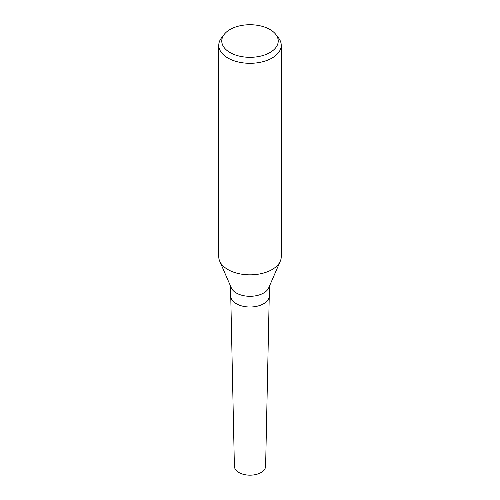 <?xml version="1.0" encoding="UTF-8"?>
<svg xmlns="http://www.w3.org/2000/svg" width="500" height="500" viewBox="0 0 500 500"><rect width="100%" height="100%" fill="white"/><g stroke="black" fill="none" stroke-linecap="round" stroke-linejoin="round"><path stroke-width="0.75" d="M275.769 34.375L278.512 37.912A31.231 18.031 180 0 1 281.231 45.275L281.231 256.806A31.231 18.031 180 0 1 280.287 261.2L268.675 287.894A19.256 11.119 180 0 1 263.612 293.044A19.256 11.119 180 0 1 244.869 295.9A19.256 11.119 180 0 1 231.325 287.894L219.713 261.2A31.231 18.031 180 0 1 218.769 256.806L218.769 45.275A31.231 18.031 180 0 1 221.488 37.912L224.231 34.375A28.225 16.294 180 0 1 230.044 29.5A28.225 16.294 180 0 1 275.769 34.375A28.225 16.294 180 0 1 269.956 52.55A28.225 16.294 180 0 1 233.994 54.45A28.225 16.294 180 0 1 224.231 34.375M269.256 286.562L269.256 295.894A19.256 11.119 180 0 1 263.612 303.756A19.256 11.119 180 0 1 242.631 306.163A19.256 11.119 180 0 1 230.744 295.894L230.744 286.562M280.287 261.2A31.231 18.031 180 0 1 272.081 269.556A31.231 18.031 180 0 1 241.681 274.188A31.231 18.031 180 0 1 219.713 261.2M281.231 45.275A31.231 18.031 180 0 1 272.081 58.025A31.231 18.031 180 0 1 238.05 61.938A31.231 18.031 180 0 1 218.769 45.275M269.25 296.125L265.613 466.275A15.613 9.012 180 0 1 261.044 472.537A15.613 9.012 180 0 1 244.112 474.513A15.613 9.012 180 0 1 234.387 466.275L230.75 296.125M269.25 296.031A19.256 11.119 180 0 1 263.612 303.756"/></g></svg>
